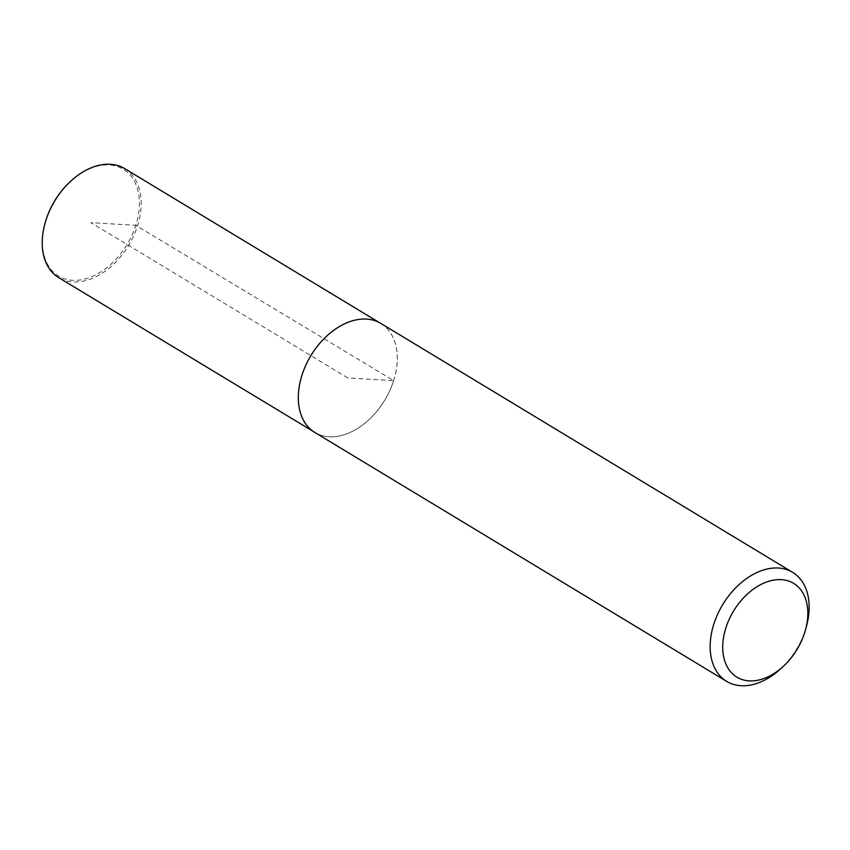 <?xml version="1.0" encoding="UTF-8"?>
<svg xmlns="http://www.w3.org/2000/svg" width="850" height="850" viewBox="0 0 850 850"><rect width="100%" height="100%" fill="white"/><g stroke="black" fill="none" stroke-linecap="round" stroke-linejoin="round"><path stroke-width="0.64" stroke-dasharray="4.25 3.19" d="M70.338 181.539A62.443 42.266 -58.8 0 1 124.312 169.904A62.443 42.266 -58.8 0 1 135.819 225.314A62.443 42.266 -58.8 0 1 74.014 280.373A62.443 42.266 -58.8 0 1 44.954 223.539M124.674 168.597A63.718 43.127 -58.8 0 1 137.541 225.856A63.718 43.127 -58.8 0 1 58.756 277.663M393.614 380.651A63.686 43.106 -58.8 0 1 314.872 432.438A63.686 43.106 -58.8 0 1 310.919 355.629A63.686 43.106 -58.8 0 1 380.757 323.425A63.686 43.106 -58.8 0 1 393.614 380.651M806.554 625.961A63.718 43.127 -58.8 0 1 805.481 629.595A63.718 43.127 -58.8 0 1 780.64 668.822M380.779 323.393A63.718 43.127 -58.8 0 1 393.646 380.651A63.718 43.127 -58.8 0 1 314.851 432.459L313.639 431.683M347.809 377.931L90.907 222.647L135.819 225.314L393.614 380.651L347.809 377.931M380.757 323.425L379.525 322.681"/><path stroke-width="1.27" d="M313.639 431.683L58.756 277.663A63.718 43.127 -58.8 0 1 44.816 224.039L44.954 223.539A62.443 42.266 -58.8 0 1 70.338 181.539L70.72 181.178A63.718 43.127 -58.8 0 1 124.674 168.597L379.525 322.681M44.816 224.039A63.718 43.127 -58.8 0 1 70.72 181.178M804.684 632.612A54.804 37.092 -58.8 0 1 783.328 666.347A54.804 37.092 -58.8 0 1 723.435 655.626A54.804 37.092 -58.8 0 1 768.283 581.432A54.804 37.092 -58.8 0 1 805.609 629.478A54.804 37.092 -58.8 0 1 804.684 632.612M783.328 666.347L780.64 668.822A63.718 43.127 -58.8 0 1 726.697 681.403A63.718 43.127 -58.8 0 1 722.744 604.562A63.718 43.127 -58.8 0 1 792.614 572.337A63.718 43.127 -58.8 0 1 806.554 625.961L805.609 629.478M726.697 681.403L314.851 432.459A63.718 43.127 -58.8 0 1 310.898 355.619A63.718 43.127 -58.8 0 1 380.779 323.393L792.614 572.337"/></g></svg>
